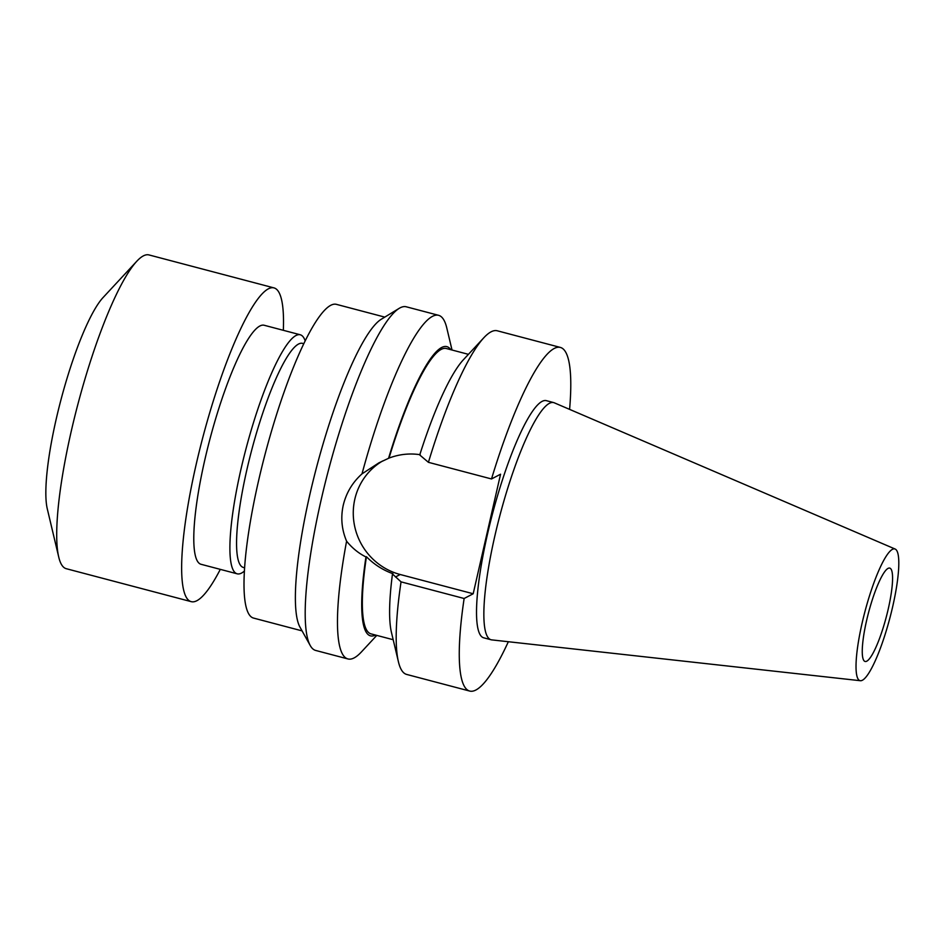 <?xml version="1.0" encoding="UTF-8"?>
<svg xmlns="http://www.w3.org/2000/svg" width="946" height="946" viewBox="0 0 946 946"><rect width="100%" height="100%" fill="white"/><g stroke="black" fill="none" stroke-linecap="round" stroke-linejoin="round"><path stroke-width="1.42" d="M310.264 645.574L300.012 627.186A162.239 30.674 -75.2 0 1 310.04 493.741A162.239 30.674 -75.2 0 1 381.191 319.299L399.177 308.361A177.694 33.607 104.8 0 0 321.25 499.429A177.694 33.607 104.8 0 0 310.264 645.574A177.694 33.607 104.8 0 0 315.68 650.446L347.951 658.948A177.694 33.607 104.8 0 0 361.384 651.971L376.78 635.393M302.058 630.876L253.599 618.093A162.239 30.674 -75.2 0 1 258.684 480.201A162.239 30.674 -75.2 0 1 336.327 304.328L384.786 317.111M452.022 350.02L446.796 328.002A177.694 33.607 104.8 0 0 438.554 315.302A177.694 33.607 104.8 0 0 362.011 473.851C352.491 482.401 346.236 492.866 343.256 505.223C340.56 517.557 341.672 529.547 346.591 541.195A177.694 33.607 104.8 0 0 347.951 658.948M244.647 567.801L243.406 567.47A115.885 21.912 -75.2 0 1 247.048 468.98A115.885 21.912 -75.2 0 1 302.495 343.351L303.749 343.682M398.408 661.727L391.467 632.496A149.586 28.285 -75.2 0 1 392.472 573.997L401.045 581.861A177.694 33.607 104.8 0 0 398.408 661.727A177.694 33.607 104.8 0 0 406.65 674.427L469.724 691.065A177.694 33.607 104.8 0 0 508.345 641.719M244.458 571.006A123.619 23.378 -75.2 0 1 237.198 573.82A123.619 23.378 -75.2 0 1 241.076 468.767A123.619 23.378 -75.2 0 1 300.237 334.766A123.619 23.378 -75.2 0 1 305.156 340.785M237.198 573.82L201.084 564.301A123.619 23.378 -75.2 0 1 204.963 459.248A123.619 23.378 -75.2 0 1 264.123 325.247L300.237 334.766M895.129 549.035L554.25 402.795A122.649 23.189 104.8 0 0 553.635 402.582L546.303 400.643A122.649 23.189 104.8 0 0 487.616 533.603A122.649 23.189 104.8 0 0 483.761 637.829L491.104 639.768A122.649 23.189 104.8 0 0 491.743 639.886L860.411 680.718A68.112 12.877 104.8 0 0 892.646 606.812A68.112 12.877 104.8 0 0 895.129 549.035A68.112 12.877 104.8 0 0 862.184 622.764A68.112 12.877 104.8 0 0 860.411 680.718M553.635 402.582A122.649 23.189 104.8 0 0 494.947 535.531A122.649 23.189 104.8 0 0 491.104 639.768M191.246 601.656L66.267 568.7A162.239 30.674 -75.2 0 1 58.747 557.111A162.239 30.674 -75.2 0 1 77.962 404.001A162.239 30.674 -75.2 0 1 136.732 261.309A162.239 30.674 -75.2 0 1 143.343 255.893A162.239 30.674 -75.2 0 1 148.995 254.935L273.973 287.891A162.239 30.674 104.8 0 0 268.321 288.849A162.239 30.674 104.8 0 0 199.511 450.379A162.239 30.674 104.8 0 0 191.246 601.656A162.239 30.674 104.8 0 0 196.898 600.698A162.239 30.674 104.8 0 0 220.3 569.362M283.339 330.308A162.239 30.674 104.8 0 0 273.973 287.891M888.211 609.129A48.281 9.129 104.8 0 0 889.725 568.097A48.281 9.129 104.8 0 0 866.619 620.446A48.281 9.129 104.8 0 0 865.105 661.479A48.281 9.129 104.8 0 0 888.211 609.129M438.554 315.302L406.283 306.8A177.694 33.607 104.8 0 0 399.177 308.361M346.591 541.195C352.231 548.112 358.688 553.375 365.96 556.946A149.586 28.285 104.8 0 0 375.515 635.062M491.506 478.96A177.694 33.607 -75.2 0 1 560.339 347.419L497.253 330.781A177.694 33.607 104.8 0 0 483.82 337.769A177.694 33.607 104.8 0 0 428.42 462.322L491.506 478.96L500.564 474.206L473.189 593.757L400.193 574.506A62.188 60.177 62.4 0 1 354.017 522.783A62.188 60.177 62.4 0 1 382.562 461.009M365.96 556.946L366.433 556.697C373.93 564.348 382.775 570.036 392.968 573.737L392.472 573.997M420.225 454.719C409.653 453.11 399.247 454.234 389.019 458.089L378.956 462.819L362.011 473.851M428.42 462.322L419.728 454.967A149.586 28.285 -75.2 0 1 463.363 359.787L483.82 337.769M450.757 349.689A149.586 28.285 104.8 0 0 388.546 458.337M393.181 639.721L371.045 633.879A147.564 27.907 -75.2 0 1 366.433 556.697M473.189 593.757L464.131 598.499L401.045 581.861M389.019 458.089A147.564 27.907 -75.2 0 1 446.287 348.506L468.424 354.336M464.131 598.499A177.694 33.607 104.8 0 0 469.724 691.065M560.339 347.419A177.694 33.607 -75.2 0 1 569.598 409.37M58.747 557.111L47.3 508.901A115.885 21.912 -75.2 0 1 61.029 399.531A115.885 21.912 -75.2 0 1 103.008 297.612L136.732 261.309M395.487 576.977L400.193 574.506"/></g></svg>
